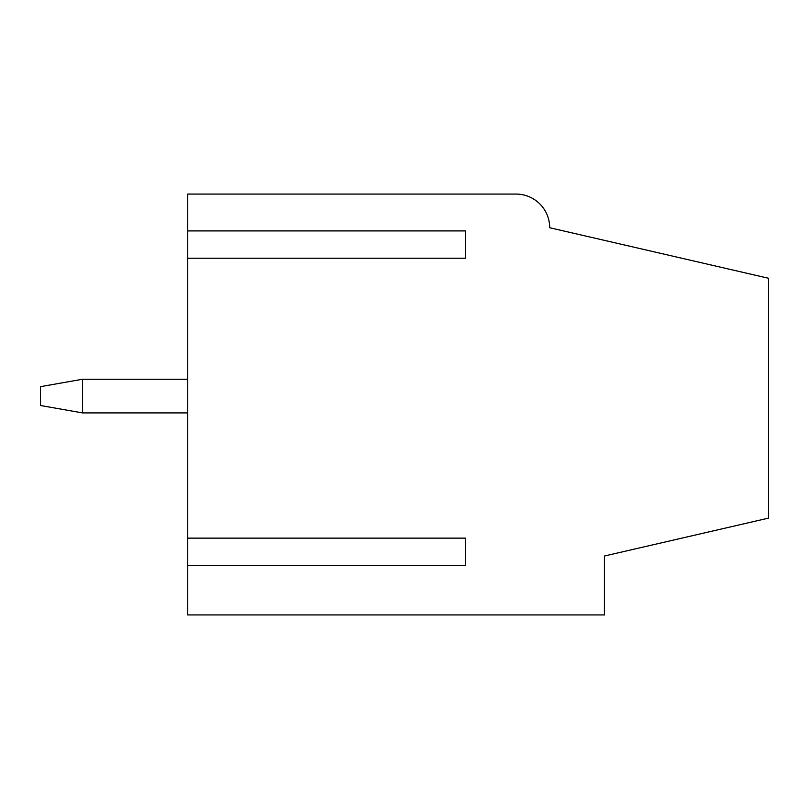 <?xml version="1.0" encoding="UTF-8"?>
<svg xmlns="http://www.w3.org/2000/svg" width="809" height="809" viewBox="0 0 809 809"><rect width="100%" height="100%" fill="white"/><g stroke="black" fill="none" stroke-linecap="round" stroke-linejoin="round"><path stroke-width="1.21" d="M187.749 379.249L82.538 379.249L82.538 412.914L187.749 412.914M82.538 379.249L40.45 386.672L40.45 405.501L82.538 412.914M187.749 614.931L604.414 614.931L604.414 556.016L768.55 518.114L768.55 278.266L549.695 227.733A33.665 33.665 0 0 0 516.031 194.069L187.749 194.069L187.749 230.909L465.529 230.909L465.529 258.233L187.749 258.233L187.749 538.137L465.529 538.137L465.529 565.471L187.749 565.471L187.749 614.931M187.749 538.137L187.749 565.471M187.749 230.909L187.749 258.233M465.529 538.137L465.529 565.471M465.529 230.909L465.529 258.233"/></g></svg>
